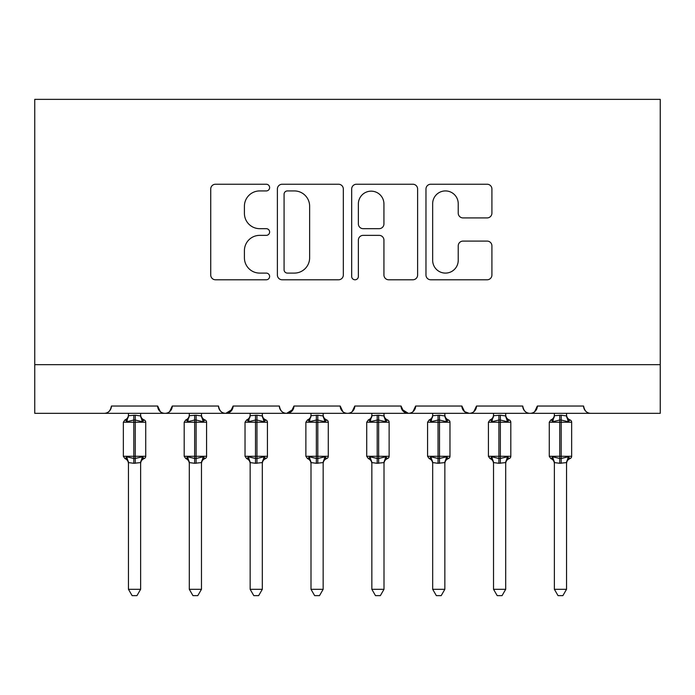 <?xml version="1.0" encoding="UTF-8"?>
<svg xmlns="http://www.w3.org/2000/svg" width="695" height="695" viewBox="0 0 695 695"><rect width="100%" height="100%" fill="white"/><g stroke="black" fill="none" stroke-linecap="round" stroke-linejoin="round"><path stroke-width="1.04" d="M269.617 187.581A3.345 3.345 0 0 0 266.272 184.236L215.511 184.236A4.778 4.778 0 0 0 210.733 189.014L210.733 275.012A4.778 4.778 0 0 0 215.511 279.79L266.272 279.79A3.345 3.345 0 0 0 269.617 276.445A3.345 3.345 0 0 0 266.272 273.1L259.704 273.1A15.29 15.29 0 0 1 244.414 257.819L244.414 250.652A15.29 15.29 0 0 1 259.704 235.362L266.272 235.362A3.345 3.345 0 0 0 269.617 232.017A3.345 3.345 0 0 0 266.272 228.672L259.704 228.672A15.29 15.29 0 0 1 244.414 213.382L244.414 206.215A15.29 15.29 0 0 1 259.704 190.925L266.272 190.925A3.345 3.345 0 0 0 269.617 187.581M487.134 217.917A4.778 4.778 0 0 0 491.912 213.139L491.912 189.014A4.778 4.778 0 0 0 487.134 184.236L430.752 184.236A4.778 4.778 0 0 0 425.974 189.014L425.974 275.012A4.778 4.778 0 0 0 430.752 279.79L487.134 279.79A4.778 4.778 0 0 0 491.912 275.012L491.912 245.874A4.778 4.778 0 0 0 487.134 241.095L463.009 241.095A4.778 4.778 0 0 0 458.231 245.874L458.231 260.321A12.779 12.779 0 0 1 445.452 273.1A12.779 12.779 0 0 1 432.664 260.321L432.664 203.704A12.779 12.779 0 0 1 445.452 190.925A12.779 12.779 0 0 1 458.231 203.704L458.231 213.139A4.778 4.778 0 0 0 463.009 217.917L487.134 217.917M34.75 364.658L660.25 364.658L660.25 99.368L34.75 99.368L34.75 413.334L104.111 413.334C107.986 413.473 110.418 411.04 111.417 406.036L157.661 406.036L160.328 411.675M343.321 189.014A4.778 4.778 0 0 0 338.543 184.236L282.161 184.236A4.778 4.778 0 0 0 277.383 189.014L277.383 275.012A4.778 4.778 0 0 0 282.161 279.79L338.543 279.79A4.778 4.778 0 0 0 343.321 275.012L343.321 189.014M356.457 184.236L412.839 184.236A4.778 4.778 0 0 1 417.617 189.014L417.617 275.012A4.778 4.778 0 0 1 412.839 279.79L388.714 279.79A4.778 4.778 0 0 1 383.935 275.012L383.935 240.14A4.778 4.778 0 0 0 379.157 235.362L363.146 235.362A4.778 4.778 0 0 0 358.368 240.14L358.368 276.445A3.345 3.345 0 0 1 355.023 279.79A3.345 3.345 0 0 1 351.679 276.445L351.679 189.014A4.778 4.778 0 0 1 356.457 184.236M104.111 413.334C107.986 413.473 110.427 411.04 111.417 406.036A7.298 7.298 0 0 1 104.111 413.334L164.958 413.334C161.092 413.473 158.651 411.04 157.661 406.036A7.298 7.298 0 0 0 164.958 413.334A7.298 7.298 0 0 0 172.264 406.036L218.508 406.036A7.298 7.298 0 0 0 225.806 413.334A7.298 7.298 0 0 0 233.112 406.036L279.355 406.036A7.298 7.298 0 0 0 286.653 413.334A7.298 7.298 0 0 0 293.959 406.036L340.203 406.036A7.298 7.298 0 0 0 347.5 413.334A7.298 7.298 0 0 0 354.798 406.036L401.041 406.036A7.298 7.298 0 0 0 408.347 413.334A7.298 7.298 0 0 0 415.645 406.036L461.888 406.036A7.298 7.298 0 0 0 469.195 413.334A7.298 7.298 0 0 0 476.492 406.036L522.736 406.036A7.298 7.298 0 0 0 530.042 413.334A7.298 7.298 0 0 0 537.339 406.036L583.583 406.036A7.298 7.298 0 0 0 590.889 413.334C587.014 413.473 584.582 411.04 583.583 406.036M169.597 411.675L172.264 406.036C171.265 411.04 168.833 413.473 164.958 413.334L530.042 413.334C533.908 413.473 536.349 411.04 537.339 406.036L534.672 411.675M464.495 411.622L469.195 413.334C473.069 413.473 475.502 411.04 476.492 406.036L473.825 411.675M461.888 406.036L464.564 411.675M401.832 409.338L408.347 413.334C412.222 413.473 414.654 411.04 415.645 406.036L412.978 411.675M401.041 406.036L403.717 411.675M342.87 411.675L340.203 406.036C341.193 411.04 343.625 413.473 347.5 413.334C351.375 413.473 353.807 411.04 354.798 406.036L352.13 411.675M293.959 406.036L291.283 411.675M233.112 406.036L230.436 411.675M660.25 364.658L660.25 413.334L530.042 413.334C526.167 413.473 523.735 411.04 522.736 406.036M218.508 406.036C219.498 411.04 221.931 413.473 225.806 413.334L232.321 409.338M279.355 406.036C280.346 411.04 282.778 413.473 286.653 413.334L293.168 409.338M287.417 190.925A3.345 3.345 0 0 0 284.073 194.27L284.073 269.756A3.345 3.345 0 0 0 287.417 273.1L294.341 273.1A15.29 15.29 0 0 0 309.631 257.819L309.631 206.215A15.29 15.29 0 0 0 294.341 190.925L287.417 190.925M383.935 203.939A12.779 12.779 0 0 0 371.147 191.16A12.779 12.779 0 0 0 358.368 203.939L358.368 223.894A4.778 4.778 0 0 0 363.146 228.672L379.157 228.672A4.778 4.778 0 0 0 383.935 223.894L383.935 203.939M128.453 462.827L128.453 462.827A5.352 5.108 180 0 0 125.639 458.335L126.69 456.771L133.805 458.483L133.805 456.294L135.264 456.294L135.264 420.032L142.388 421.743L144.134 419.936A2.433 2.433 0 0 1 145.733 422.221L123.345 422.221L123.345 456.294L133.805 456.294L133.805 420.032L126.69 421.743L125.639 420.18A5.352 5.108 -0 0 0 128.453 415.688L135.264 415.219L140.625 415.931L140.625 413.334M140.625 589.299L136.967 595.632L132.111 595.632L128.453 589.299L140.625 589.299L140.625 462.575L133.805 463.296L133.805 458.483L135.264 458.483L135.264 456.294L145.733 456.294A2.433 2.433 0 0 1 144.134 458.578C141.928 459.525 140.755 461.202 140.625 463.608M128.453 589.299L128.453 462.575L126.69 456.771M133.805 463.296L128.453 462.575M135.264 463.296L135.264 458.483L142.388 456.771L140.625 462.801M128.453 413.334L128.453 415.714M142.388 456.771L144.134 458.578M126.69 421.743L127.402 419.667M142.388 421.743L140.625 415.931M189.301 462.827L189.301 462.827A5.352 5.108 180 0 0 186.486 458.335L187.537 456.771L194.652 458.483L194.652 456.294L196.112 456.294L196.112 420.032L203.235 421.743L204.982 419.936A2.433 2.433 0 0 1 206.58 422.221L184.192 422.221L184.192 456.294L194.652 456.294L194.652 420.032L187.537 421.743L186.486 420.18A5.352 5.108 -0 0 0 189.301 415.688L196.112 415.219L201.472 415.931L201.472 413.334M201.472 589.299L197.814 595.632L192.949 595.632L189.301 589.299L201.472 589.299L201.472 462.575L194.652 463.296L194.652 458.483L196.112 458.483L196.112 456.294L206.58 456.294A2.433 2.433 0 0 1 204.982 458.578C202.766 459.525 201.602 461.202 201.472 463.608M189.301 589.299L189.301 462.801L187.537 456.771M194.652 463.296L189.292 462.575M196.112 463.296L196.112 458.483L203.235 456.771L201.472 462.801M189.301 413.334L189.301 415.714M203.235 456.771L204.982 458.578M187.537 421.743L188.249 419.667M203.235 421.743L201.472 415.931M250.148 462.827L250.148 462.827A5.352 5.108 180 0 0 247.333 458.335L248.384 456.771L255.499 458.483L255.499 456.294L256.959 456.294L256.959 420.032L264.083 421.743L265.829 419.936A2.433 2.433 0 0 1 267.427 422.221L245.031 422.221L245.031 456.294L255.499 456.294L255.499 420.032L248.384 421.743L247.333 420.18A5.352 5.108 -0 0 0 250.148 415.688L256.959 415.219L262.319 415.931L262.319 413.334M262.319 589.299L258.662 595.632L253.797 595.632L250.148 589.299L262.319 589.299L262.319 462.575L255.499 463.296L255.499 458.483L256.959 458.483L256.959 456.294L267.427 456.294A2.433 2.433 0 0 1 265.829 458.578C263.613 459.525 262.441 461.202 262.319 463.608M250.148 589.299L250.148 462.801L248.384 456.771M255.499 463.296L250.139 462.575M256.959 463.296L256.959 458.483L264.083 456.771L262.319 462.801M250.148 413.334L250.148 415.714M264.083 456.771L265.829 458.578M248.384 421.743L249.097 419.667M264.083 421.743L262.319 415.931M310.995 462.827L310.995 462.827A5.352 5.108 180 0 0 308.18 458.335L309.223 456.771L316.347 458.483L316.347 456.294L317.806 456.294L317.806 420.032L324.93 421.743L326.676 419.936A2.433 2.433 0 0 1 328.275 422.221L305.878 422.221L305.878 456.294L316.347 456.294L316.347 420.032L309.223 421.743L308.18 420.18A5.352 5.108 -0 0 0 310.995 415.688L317.806 415.219L323.166 415.931L323.158 413.334M323.158 589.299L319.509 595.632L314.644 595.632L310.995 589.299L323.158 589.299L323.166 462.575L316.347 463.296L316.347 458.483L317.806 458.483L317.806 456.294L328.275 456.294A2.433 2.433 0 0 1 326.676 458.578C324.461 459.525 323.288 461.202 323.158 463.608M310.995 589.299L310.995 462.801L309.223 456.771M316.347 463.296L310.986 462.575M317.806 463.296L317.806 458.483L324.93 456.771L323.158 462.801M310.995 413.334L310.995 415.714M324.93 456.771L326.676 458.578M309.223 421.743L309.944 419.667M324.93 421.743L323.166 415.931M371.842 462.827L371.842 462.827A5.352 5.108 180 0 0 369.028 458.335L370.07 456.771L377.194 458.483L377.194 456.294L378.653 456.294L378.653 420.032L385.777 421.743L387.523 419.936A2.433 2.433 0 0 1 389.122 422.221L366.725 422.221L366.725 456.294L377.194 456.294L377.194 420.032L370.07 421.743L369.028 420.18A5.352 5.108 -0 0 0 371.842 415.688L378.653 415.219L384.014 415.931L384.005 413.334M384.005 589.299L380.356 595.632L375.491 595.632L371.842 589.299L384.005 589.299L384.014 462.575L377.194 463.296L377.194 458.483L378.653 458.483L378.653 456.294L389.122 456.294A2.433 2.433 0 0 1 387.523 458.578C385.308 459.525 384.135 461.202 384.005 463.608M371.842 589.299L371.842 462.801L370.07 456.771M377.194 463.296L371.834 462.575M378.653 463.296L378.653 458.483L385.777 456.771L384.005 462.801M371.842 413.334L371.842 415.714M385.777 456.771L387.523 458.578M370.07 421.743L370.791 419.667M385.777 421.743L384.014 415.931M432.681 462.827L432.681 462.827A5.352 5.108 180 0 0 429.875 458.335L430.917 456.771L438.041 458.483L438.041 456.294L439.501 456.294L439.501 420.032L446.616 421.743L448.371 419.936A2.433 2.433 0 0 1 449.969 422.221L427.573 422.221L427.573 456.294L438.041 456.294L438.041 420.032L430.917 421.743L429.875 420.18A5.352 5.108 -0 0 0 432.681 415.688L439.501 415.219L444.861 415.931L444.852 413.334M444.852 589.299L441.203 595.632L436.338 595.632L432.681 589.299L444.852 589.299L444.861 462.575L438.041 463.296L438.041 458.483L439.501 458.483L439.501 456.294L449.969 456.294A2.433 2.433 0 0 1 448.371 458.578C446.155 459.525 444.982 461.202 444.852 463.608M432.681 589.299L432.681 462.575L430.917 456.771M438.041 463.296L432.681 462.575M439.501 463.296L439.501 458.483L446.616 456.771L444.852 462.801M432.681 413.334L432.681 415.714M446.616 456.771L448.371 458.578M430.917 421.743L431.638 419.667M446.616 421.743L444.861 415.931M493.528 462.827L493.528 462.827A5.352 5.108 180 0 0 490.722 458.335L491.765 456.771L498.888 458.483L498.888 456.294L500.348 456.294L500.348 420.032L507.463 421.743L509.218 419.936A2.433 2.433 0 0 1 510.808 422.221L488.42 422.221L488.42 456.294L498.888 456.294L498.888 420.032L491.765 421.743L490.722 420.18A5.352 5.108 -0 0 0 493.528 415.688L500.348 415.219L505.708 415.931L505.699 413.334M505.699 589.299L502.051 595.632L497.186 595.632L493.528 589.299L505.699 589.299L505.708 462.575L498.888 463.296L498.888 458.483L500.348 458.483L500.348 456.294L510.808 456.294A2.433 2.433 0 0 1 509.218 458.578C507.003 459.525 505.83 461.202 505.699 463.608M493.528 589.299L493.528 462.575L491.765 456.771M498.888 463.296L493.528 462.575M500.348 463.296L500.348 458.483L507.463 456.771L505.699 462.801M493.528 413.334L493.528 415.714M507.463 456.771L509.218 458.578M491.765 421.743L492.477 419.667M507.463 421.743L505.708 415.931M554.375 462.827L554.375 462.827A5.352 5.108 180 0 0 551.569 458.335L552.612 456.771L559.736 458.483L559.736 456.294L561.195 456.294L561.195 420.032L568.31 421.743L570.056 419.936A2.433 2.433 0 0 1 571.655 422.221L549.267 422.221L549.267 456.294L559.736 456.294L559.736 420.032L552.612 421.743L551.569 420.18A5.352 5.108 -0 0 0 554.375 415.688L561.195 415.219L566.547 415.931L566.547 413.334M566.547 589.299L562.889 595.632L558.033 595.632L554.375 589.299L566.547 589.299L566.547 462.575L559.736 463.296L559.736 458.483L561.195 458.483L561.195 456.294L571.655 456.294A2.433 2.433 0 0 1 570.056 458.578C567.85 459.525 566.677 461.202 566.547 463.608M554.375 589.299L554.375 462.575L552.612 456.771M559.736 463.296L554.375 462.575M561.195 463.296L561.195 458.483L568.31 456.771L566.547 462.801M554.375 413.334L554.375 415.714M568.31 456.771L570.056 458.578M552.612 421.743L553.324 419.667M568.31 421.743L566.547 415.931M135.264 415.219L135.264 420.032L133.805 420.032L133.805 415.219M143.431 420.18A5.352 5.108 -0 0 1 140.625 415.688M140.625 462.827A5.352 5.108 180 0 1 143.431 458.335M196.112 415.219L196.112 420.032L194.652 420.032L194.652 415.219M204.278 420.18A5.352 5.108 -0 0 1 201.472 415.688M201.472 462.827A5.352 5.108 180 0 1 204.278 458.335M256.959 415.219L256.959 420.032L255.499 420.032L255.499 415.219M265.125 420.18A5.352 5.108 -0 0 1 262.319 415.688M262.319 462.827A5.352 5.108 180 0 1 265.125 458.335M317.806 415.219L317.806 420.032L316.347 420.032L316.347 415.219M325.972 420.18A5.352 5.108 -0 0 1 323.158 415.688M323.158 462.827A5.352 5.108 180 0 1 325.972 458.335M378.653 415.219L378.653 420.032L377.194 420.032L377.194 415.219M386.82 420.18A5.352 5.108 -0 0 1 384.005 415.688M384.005 462.827A5.352 5.108 180 0 1 386.82 458.335M439.501 415.219L439.501 420.032L438.041 420.032L438.041 415.219M447.667 420.18A5.352 5.108 -0 0 1 444.852 415.688M444.852 462.827A5.352 5.108 180 0 1 447.667 458.335M500.348 415.219L500.348 420.032L498.888 420.032L498.888 415.219M508.514 420.18A5.352 5.108 -0 0 1 505.699 415.688M505.699 462.827A5.352 5.108 180 0 1 508.514 458.335M561.195 415.219L561.195 420.032L559.736 420.032L559.736 415.219M569.361 420.18A5.352 5.108 -0 0 1 566.547 415.688M566.547 462.827A5.352 5.108 180 0 1 569.361 458.335M145.733 456.294L145.733 422.221M128.453 463.608C128.323 461.202 127.15 459.525 124.944 458.578L123.345 456.294M128.453 414.906C128.323 417.313 127.15 418.989 124.944 419.936L123.345 422.221M144.134 419.936C141.928 418.989 140.755 417.313 140.625 414.906M206.58 456.294L206.58 422.221M189.301 463.608C189.17 461.202 187.998 459.525 185.782 458.578L184.192 456.294M189.301 414.906C189.17 417.313 187.998 418.989 185.782 419.936L184.192 422.221M204.982 419.936C202.766 418.989 201.602 417.313 201.472 414.906M267.427 456.294L267.427 422.221M250.148 463.608C250.018 461.202 248.845 459.525 246.629 458.578L245.031 456.294M250.148 414.906C250.018 417.313 248.845 418.989 246.629 419.936L245.031 422.221M265.829 419.936C263.613 418.989 262.441 417.313 262.319 414.906M328.275 456.294L328.275 422.221M310.995 463.608C310.865 461.202 309.692 459.525 307.477 458.578L305.878 456.294M310.995 414.906C310.865 417.313 309.692 418.989 307.477 419.936L305.878 422.221M326.676 419.936C324.461 418.989 323.288 417.313 323.158 414.906M389.122 456.294L389.122 422.221M371.842 463.608C371.712 461.202 370.539 459.525 368.324 458.578L366.725 456.294M371.842 414.906C371.712 417.313 370.539 418.989 368.324 419.936L366.725 422.221M387.523 419.936C385.308 418.989 384.135 417.313 384.005 414.906M449.969 456.294L449.969 422.221M432.681 463.608C432.559 461.202 431.387 459.525 429.171 458.578L427.573 456.294M432.681 414.906C432.559 417.313 431.387 418.989 429.171 419.936L427.573 422.221M448.371 419.936C446.155 418.989 444.982 417.313 444.852 414.906M510.808 456.294L510.808 422.221M493.528 463.608C493.398 461.202 492.234 459.525 490.018 458.578L488.42 456.294M493.528 414.906C493.398 417.313 492.234 418.989 490.018 419.936L488.42 422.221M509.218 419.936C507.003 418.989 505.83 417.313 505.699 414.906M571.655 456.294L571.655 422.221M554.375 463.608C554.245 461.202 553.072 459.525 550.866 458.578L549.267 456.294M554.375 414.906C554.245 417.313 553.072 418.989 550.866 419.936L549.267 422.221M570.056 419.936C567.85 418.989 566.677 417.313 566.547 414.906"/></g></svg>
